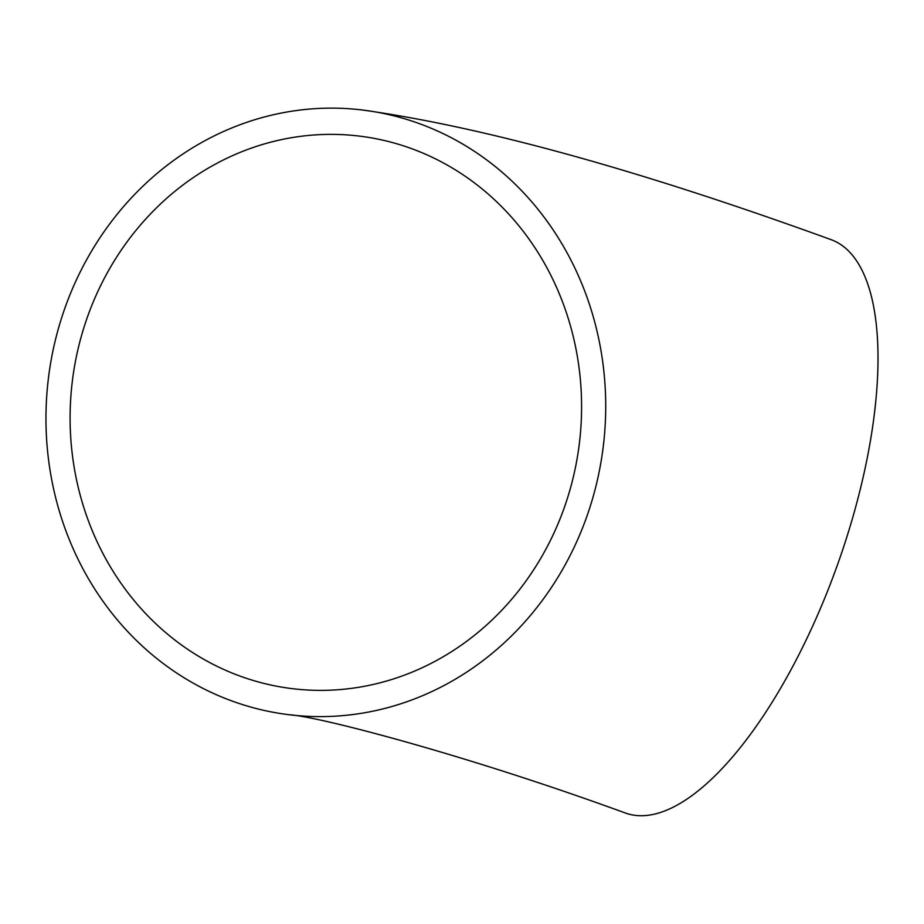 <?xml version="1.0" encoding="UTF-8"?>
<svg xmlns="http://www.w3.org/2000/svg" width="924" height="924" viewBox="0 0 924 924"><rect width="100%" height="100%" fill="white"/><g stroke="black" fill="none" stroke-linecap="round" stroke-linejoin="round"><path stroke-width="1.39" d="M92.793 303.026A278.309 255.417 -83.2 0 0 292.793 688.715A278.309 255.417 -83.2 0 0 558.893 521.725A278.309 255.417 -83.2 0 0 358.893 136.036A278.309 255.417 -83.2 0 0 92.793 303.026M289.674 714.795C318.607 716.47 466.47 754.92 625.744 813.143A304.573 115.812 -70.3 0 0 823.642 600.796A304.573 115.812 -70.3 0 0 830.699 239.512C639.42 170.051 483.183 126.865 362.012 109.956A304.573 279.522 -83.2 0 0 70.802 292.7A304.573 279.522 -83.2 0 0 289.674 714.795A304.573 279.522 -83.2 0 0 580.884 532.039A304.573 279.522 -83.2 0 0 362.012 109.956"/></g></svg>

